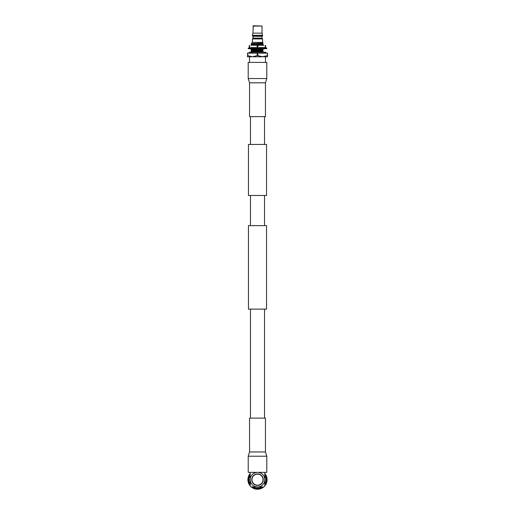 <?xml version="1.0" encoding="UTF-8"?>
<svg xmlns="http://www.w3.org/2000/svg" width="515" height="515" viewBox="0 0 515 515"><rect width="100%" height="100%" fill="white"/><g stroke="black" fill="none" stroke-linecap="round" stroke-linejoin="round"><path stroke-width="0.77" d="M264.53 144.451L264.53 116.635M250.47 144.451L250.47 116.635M248.455 195.481L266.545 195.481L266.545 144.451L248.455 144.451L248.455 195.481M266.545 309.129L248.455 309.129L248.455 225.634L266.545 225.634L266.545 309.129M264.53 418.129L264.53 309.129M250.47 418.129L250.47 309.129M264.53 225.634L264.53 195.481M250.47 225.634L250.47 195.481M248.204 472.358L266.796 472.358L266.796 456.219L248.204 456.219L248.204 472.358M265.444 451.958L265.444 418.129L249.556 418.129L249.556 451.958L265.444 451.958L266.796 456.219M266.796 62.405L248.204 62.405L248.204 78.544L266.796 78.544L266.796 62.405M249.556 82.806L249.556 116.635L265.444 116.635L265.444 82.806L249.556 82.806L248.204 78.544M250.721 53.142A0.927 0.927 0 0 0 249.794 52.215A0.927 0.927 0 0 0 248.867 53.142M264.279 53.142A0.927 0.927 0 0 1 265.206 52.215A0.927 0.927 0 0 1 266.133 53.142M266.776 48.043L266.776 48.667L248.224 48.667L248.224 48.043L266.776 48.043M249.537 48.667L251.146 48.944L251.571 47.766L251.185 47.843M250.181 48.667L251.571 48.944L251.146 47.766L249.537 48.043M253.618 48.667L254.262 48.944L254.468 48.384M253.708 48.043L251.932 48.043M258.543 48.667L257.468 48.667M257.532 48.043L256.457 48.043M263.068 48.667L261.292 48.667M260.532 48.326L260.738 47.766L261.382 48.043M265.463 48.667L263.854 48.944L263.429 47.766L264.819 48.043M263.815 48.867L263.429 48.944L263.332 48.384M263.429 48.944L263.854 47.766L265.463 48.043M262.586 35.87L261.993 36.301L261.993 38.116L262.586 38.947L252.414 38.947L253.007 38.116L253.007 36.301L252.414 35.323L252.968 33.14L253.264 25.75L262.032 26.059L262.032 33.14L262.586 35.87L252.414 35.87M262.586 38.947L262.586 42.372L252.414 42.372L252.414 38.947M265.47 56.772L265.47 62.405M247.747 53.142L247.747 55.607L247.458 53.142L267.543 53.142L267.543 56.772L249.53 56.772L249.53 62.405M262.656 43.678L251.108 44.155L262.978 43.929M262.978 43.678L254.552 43.608L251.108 44.045M262.978 44.58L251.108 45.069L262.978 44.696L262.978 44.271L254.552 44.522L251.108 44.96M253.065 47.58L251.108 47.773M251.159 47.792L257.667 47.58M262.978 49.144L251.108 49.633L262.978 49.26L262.978 48.835L262.148 48.88M261.755 48.893L251.108 49.524M262.978 50.058L251.108 50.547L262.978 50.174L262.978 49.749L254.552 50L251.108 50.438M262.978 50.972L251.108 51.461L262.978 51.082L262.978 50.663L254.552 50.908L251.108 51.346M262.586 42.372L262.978 42.764M261.768 43.183L251.61 43.537L262.978 43.357M252.414 42.372L251.384 43.402M254.597 52.215L251.108 52.26M262.978 51.886L262.978 51.346L251.108 51.461M262.978 50.663L251.108 50.547M262.978 49.749L251.108 49.633M251.61 45.359L251.108 45.069M262.978 44.271L251.108 44.155M262.978 45.494L262.978 44.953L252.859 45.256M262.978 48.23L262.978 47.695L260.777 47.779M260.732 47.786L257.094 47.876M256.65 47.889L253.56 47.972M261.317 48.68L258.433 48.758M257.751 48.771L254.294 48.861M254.082 48.867L251.603 49.234M251.603 51.745L262.978 51.571M262.978 45.185L261.208 45.256M262.978 47.921L261.485 47.992M260.648 48.011L259.579 48.043M267.543 55.607L267.253 53.142M257.79 53.142L257.79 55.607L262.521 56.772L267.253 55.607M257.79 55.607L257.21 55.607L257.21 53.142M247.747 55.607L252.479 56.772L257.21 55.607M252.479 56.772L247.458 56.772L247.458 55.607M262.032 26.059L252.968 26.059M262.032 33.14L252.968 33.14M262.586 35.323L252.414 35.323M261.993 36.301L253.007 36.301M261.993 38.116L253.007 38.116M250.985 45.256L264.015 45.256M255.794 45.256L259.206 45.256M250.985 47.58L255.794 47.58M265.334 47.361L264.015 47.58L265.334 47.361L265.334 45.475M249.279 47.361L249.279 45.475M257.12 47.361L257.12 45.475M249.666 45.475L249.666 47.361M257.88 45.475L257.88 47.361M259.206 47.58L264.015 47.58M265.721 45.475L265.721 47.361M263.255 479.665A5.755 5.755 0 0 0 257.5 473.909A5.755 5.755 0 0 0 251.745 479.665A5.755 5.755 0 0 0 257.5 485.413A5.755 5.755 0 0 0 263.255 479.665M251.983 479.665A5.517 5.517 0 0 0 257.5 485.182A5.517 5.517 0 0 0 263.017 479.665A5.517 5.517 0 0 0 257.5 474.141A5.517 5.517 0 0 0 251.983 479.665M264.807 478.081A7.474 7.474 0 0 1 264.807 481.242M259.084 486.965A7.474 7.474 0 0 1 255.916 486.965M250.193 481.242A7.474 7.474 0 0 1 250.193 478.081M250.193 473.452A9.585 9.585 0 0 0 250.193 485.87M251.288 486.965A9.585 9.585 0 0 0 263.712 486.965M264.807 485.87A9.585 9.585 0 0 0 264.807 473.452M250.193 473.871A9.322 9.322 0 0 0 250.193 485.452M251.706 486.965A9.322 9.322 0 0 0 263.294 486.965M264.807 485.452A9.322 9.322 0 0 0 264.807 473.871M250.193 474.798A8.774 8.774 0 0 0 250.193 484.525M252.64 486.965A8.774 8.774 0 0 0 262.36 486.965M264.807 484.525A8.774 8.774 0 0 0 264.807 474.798M250.193 475.216A8.549 8.549 0 0 0 250.193 484.106M253.058 486.965A8.549 8.549 0 0 0 261.942 486.965M264.807 484.106A8.549 8.549 0 0 0 264.807 475.216M250.193 472.358L250.193 486.038L251.12 486.965L263.88 486.965L264.807 486.038L264.807 479.665A7.307 7.307 0 0 0 257.5 472.358A7.307 7.307 0 0 0 250.193 479.665A7.307 7.307 0 0 0 257.5 486.965A7.307 7.307 0 0 0 264.807 479.665L264.807 472.358L257.5 472.358M249.556 451.958L248.204 456.219M265.444 82.806L266.796 78.544M265.206 52.215L249.794 52.215M250.457 48.725L249.891 48.667M254.223 48.925L252.859 48.667M260.777 47.786L262.141 48.043M264.543 47.985L265.109 48.043M251.114 47.818L251.61 48.101M251.114 48.725L251.61 49.015M251.61 47.406L251.114 47.689M251.114 52.26L251.61 51.97"/></g></svg>
